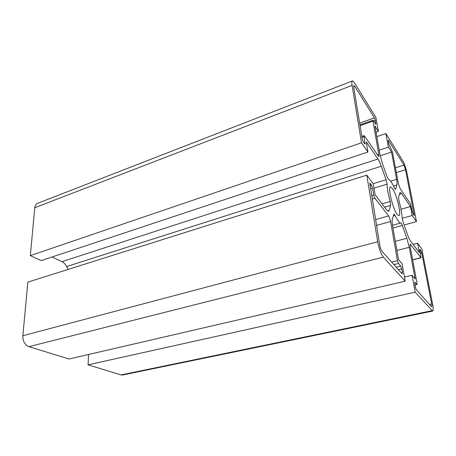 <?xml version="1.0" encoding="UTF-8"?>
<svg xmlns="http://www.w3.org/2000/svg" width="456" height="456" viewBox="0 0 456 456"><rect width="100%" height="100%" fill="white"/><g stroke="black" fill="none" stroke-linecap="round" stroke-linejoin="round"><path stroke-width="0.68" d="M397.136 214.445L398.857 215.677C401.782 215.466 396.686 194.079 392.399 188.396L390.507 186.943C387.526 186.937 392.855 209.196 397.136 214.445M378.406 131.431L375.909 117.46L354.42 82.81C353.548 81.413 352.87 80.797 352.385 80.951C351.787 81.259 351.69 82.736 352.1 85.38L361.5 142.796L367.924 152.013L366.219 141.833L377.973 159.024C379.073 160.672 380.19 163.077 381.319 166.223L386.101 179.738L387.076 184.167C387.178 188.596 388.204 194.376 390.165 201.501L390.672 205.382L389.11 210.467L388.518 211.253L386.899 210.148L375.077 194.683L373.253 183.802L366.789 175.138L377.693 241.777C379.044 248.799 380.931 253.918 383.353 257.15L405.184 281.192L402.055 263.688L398.544 259.606L392.622 226.113C392.08 222.944 391.978 220.715 392.314 219.416L393.99 213.91L398.367 221.211C399.37 222.528 400.197 223.126 400.841 222.995C401.223 223.024 401.707 223.85 402.306 225.475L406.849 238.3L409.283 247.312L415.171 278.929L412.053 275.304L415.165 292.188L432.653 311.072C433.388 310.65 433.377 308.364 432.613 304.22L421.806 248.902L417.553 243.202L419.372 252.624L410.52 241.047C409.608 239.822 408.633 237.747 407.584 234.829L403.104 222.146L402.135 217.791C401.913 213.3 400.881 207.736 399.04 201.096L398.538 197.482L399.787 193.076L400.22 192.472L401.588 193.566L410.485 206.579L412.207 215.5L416.476 221.622L406.877 172.482C405.851 167.745 404.54 163.943 402.95 161.065L385.896 133.562L388.404 147.157L391.539 152.099L396.617 179.35C397.113 182.047 397.216 183.91 396.937 184.936L395.477 189.405L394.417 187.94C392.092 182.748 390.171 179.983 388.666 179.647L387.121 176.922L382.407 163.567L379.968 154.504L374.917 125.936L378.406 131.431L376.029 132.246M412.053 275.304L404.449 277.083M88.555 354.489L88.065 364.828L120.977 374.929L122.516 375.014L432.653 311.072M415.165 292.188L88.065 364.828M417.553 243.202L413.05 244.353M410.485 206.579L401.012 209.264M412.207 215.5L402.169 218.276M416.476 221.622L404.107 224.979M385.896 133.562L376.81 136.663M388.404 147.157L379.204 150.201M391.539 152.099L380.213 155.798M352.385 80.951L37.534 203.342C35.961 204.014 35.044 205.474 34.787 207.719L30.318 255.616L41.177 260.598L367.924 152.013M361.5 142.796L30.318 255.616M52.058 256.979L61.959 261.664C63.84 262.605 65.396 264.229 66.616 266.549L68.098 269.422M366.789 175.138L27.845 282.133L22.846 335.724C22.783 341.208 24.795 344.85 28.893 346.663L69.078 358.997L405.184 281.192M354.654 86.167L353.845 85.437L353.736 87.216L362.269 139.023L363.329 141.981L365.034 144.204L364.03 136.68L364.099 135.637L364.458 135.928L378.731 156.568L378.816 154.51L372.951 121.142L372.985 120.23L373.304 120.521L375.864 124.357L375.379 120.526L374.45 117.882L354.654 86.167L353.651 86.554M402.146 273.845L402.42 272.506L401.764 268.829L400.761 266.059L398.498 263.465L397.484 260.655L390.598 221.519C390.108 219.074 389.441 217.216 388.597 215.945L374.849 198.155L373.766 195.174L372.603 188.168L371.526 185.187L369.833 183.164L379.762 245.203C380.298 247.99 381.051 250.03 382.02 251.33L402.146 273.845M431.41 306.58L431.684 306.734C431.98 306.569 431.974 305.657 431.667 304.004L421.754 253.086L420.934 250.737L419.873 249.438L419.879 250.606L421.048 257.805L410.2 244.125L410.166 246.582L417.006 283.159L416.983 284.538L414.675 282.093L415.296 287.001L416.225 289.6L431.41 306.58M388.535 140.448L388.273 140.203L388.255 141.098L388.78 143.925L392.468 151.99L398.379 183.563L400.106 188.51L410.446 203.764L412.349 211.721L413.159 214.063L414.242 215.5L405.521 169.706L403.942 165.123L388.535 140.448L388.187 140.562M400.841 222.995L392.485 225.287M395.09 215.34L393.328 215.836M402.306 225.475L392.964 228.017M406.849 238.3L395.312 241.315M409.283 247.312L396.931 250.464M431.98 310.701L120.977 374.929M401.588 193.566L399.473 194.193M396.617 179.35L390.649 181.174M396.937 184.936L393.499 185.974M395.626 189.206L395.244 189.32M352.1 85.38L34.787 207.719M377.973 159.024L61.959 261.664M381.319 166.223L66.616 266.549M386.101 179.738L373.185 183.717M387.076 184.167L373.983 188.157M390.165 201.501L382.088 203.855M390.672 205.382L384.596 207.138M389.11 210.467L387.589 210.9M377.693 241.777L22.846 335.724M383.353 257.15L28.893 346.663M374.45 117.882L359.653 123.148M375.379 120.526L373.686 121.119M375.898 123.451L375.288 123.661M372.951 121.142L360.075 125.696M378.816 154.51L377.374 154.983M364.03 136.68L362.001 137.376M365.108 143.138L364.315 143.406M402.42 272.506L401.206 272.791M370.175 183.397L369.679 183.551M371.526 185.187L369.958 185.672M372.603 188.168L370.477 188.818M373.766 195.174L371.629 195.818M374.849 198.155L372.147 198.958M388.597 215.945L375.55 219.615M390.598 221.519L376.508 225.418M397.484 260.655L391.647 262.103M398.498 263.465L393.881 264.6M400.761 266.059L396.178 267.17M401.764 268.829L398.39 269.638M431.667 304.004L429.512 304.46M414.852 282.196L414.567 282.264M416.812 284.441L414.903 284.875M410.594 244.393L409.995 244.547M420.877 257.691L412.623 259.72M420.934 250.737L419.953 250.982M421.754 253.086L420.421 253.416M403.942 165.123L395.426 167.802M405.521 169.706L396.321 172.562M414.236 214.462L413.563 214.645M372.985 120.23L359.938 124.853M364.099 135.637L361.842 136.418M416.983 284.538L414.926 285.011M421.048 257.805L412.651 259.869"/></g></svg>

